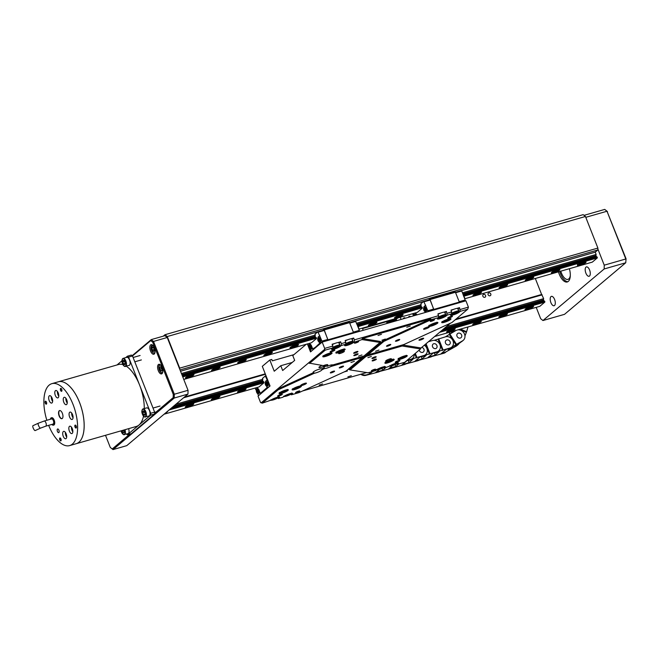 <?xml version="1.0" encoding="UTF-8"?>
<svg xmlns="http://www.w3.org/2000/svg" width="659" height="659" viewBox="0 0 659 659"><rect width="100%" height="100%" fill="white"/><g stroke="black" fill="none" stroke-linecap="round" stroke-linejoin="round"><path stroke-width="0.99" d="M482.866 296.229A1.582 1.367 -130.1 0 1 485.559 295.454A1.582 1.367 -130.1 0 1 482.866 296.229M488.097 294.73A1.582 1.367 -130.1 0 1 490.782 293.955A1.582 1.367 -130.1 0 1 488.097 294.73M179.685 369.089L179.701 368.142L597.894 248.072L585.447 216.482L167.254 336.543L164.981 334.723L163.284 336.148M164.981 334.723L583.174 214.653L585.447 216.482M541.624 294.491L535.322 278.485M180.533 371.248L317.77 331.848M357.194 325.011L355.448 321.007L423.622 301.451M461.325 290.627L595.242 252.175L597.861 249.967L180.022 369.938M179.701 368.142L167.254 336.543M597.894 248.072L597.861 249.967M583.544 262.282L582.465 263.056L583.544 262.282M579.418 263.831L582.465 263.056L579.442 263.888M553.305 271.393L557.415 269.778M553.346 271.426L557.349 269.696M554.623 270.775L554.787 271.187M527.167 278.897L531.278 277.282M527.208 278.93L531.212 277.2M528.485 278.279L528.65 278.691M501.029 286.401L505.14 284.787M501.071 286.434L505.074 284.704M474.892 293.906L479.002 292.291M474.933 293.939L478.936 292.209M396.479 316.419L400.59 314.804M396.52 316.452L400.524 314.722M370.342 323.923L374.452 322.309M370.383 323.956L374.386 322.226M526.953 308.091L531.063 306.476M526.994 308.124L530.997 306.394M500.815 315.595L504.926 313.981M500.865 315.628L504.868 313.898M474.678 323.099L478.788 321.485M474.727 323.132L478.731 321.403M448.54 330.604L452.651 328.989M448.59 330.637L452.593 328.907M291.929 346.436L296.039 344.822M291.978 346.469L295.982 344.739M265.791 353.941L269.902 352.326M265.841 353.974L269.844 352.244M239.662 361.445L243.764 359.83M239.703 361.478L243.706 359.748M213.524 368.949L217.635 367.335M213.565 368.982L217.569 367.252M187.387 376.454L191.497 374.839M187.428 376.487L191.431 374.757M239.448 390.639L243.558 389.024M239.489 390.672L243.492 388.942M213.31 398.143L217.421 396.529M213.351 398.176L217.355 396.446M187.172 405.647L191.283 404.033M187.214 405.68L191.217 403.951M165.623 412.913A4.605 0.824 158.5 0 0 167.641 411.331A4.605 0.824 158.5 0 0 167.584 411.257M213.887 399.486A4.605 0.824 158.5 0 0 219.917 396.323A4.605 0.824 158.5 0 0 217.379 396.537A4.605 0.824 158.5 0 0 211.35 399.7A4.605 0.824 158.5 0 0 213.887 399.486M475.254 324.442A4.605 0.824 158.5 0 0 481.284 321.279A4.605 0.824 158.5 0 0 478.755 321.493A4.605 0.824 158.5 0 0 472.717 324.656A4.605 0.824 158.5 0 0 475.254 324.442M527.529 309.433A4.605 0.824 158.5 0 0 533.559 306.27A4.605 0.824 158.5 0 0 531.022 306.484A4.605 0.824 158.5 0 0 524.992 309.648A4.605 0.824 158.5 0 0 527.529 309.433M501.392 316.938A4.605 0.824 158.5 0 0 507.422 313.775A4.605 0.824 158.5 0 0 504.885 313.989A4.605 0.824 158.5 0 0 498.855 317.152A4.605 0.824 158.5 0 0 501.392 316.938M449.117 331.947A4.605 0.824 158.5 0 0 455.147 328.783A4.605 0.824 158.5 0 0 452.618 328.998A4.605 0.824 158.5 0 0 446.58 332.161A4.605 0.824 158.5 0 0 449.117 331.947M240.024 391.981A4.605 0.824 158.5 0 0 246.054 388.818A4.605 0.824 158.5 0 0 243.517 389.032A4.605 0.824 158.5 0 0 237.487 392.196A4.605 0.824 158.5 0 0 240.024 391.981M187.749 406.99A4.605 0.824 158.5 0 0 193.779 403.827A4.605 0.824 158.5 0 0 191.242 404.041A4.605 0.824 158.5 0 0 185.212 407.204A4.605 0.824 158.5 0 0 187.749 406.99M543.543 300.751L543.568 299.812A1.384 0.643 -106 0 1 543.65 298.642L541.69 294.466L456.044 319.063M265.256 373.842L184.479 397.031M442.733 329.698L543.897 300.652A1.384 0.643 -106 0 0 544.589 301.147M441.481 330.752L544.631 301.138L544.853 302.094L539.836 306.32L434.627 336.527M542.151 294.837L455.147 319.813M265.429 374.287L183.589 397.781M543.65 298.642L446.472 326.543M262.702 381.388L262.727 380.441A1.384 0.643 74 0 1 262.809 379.279L175.945 404.214M169.108 409.972L264.012 382.731L169.791 409.404M439.635 332.301L544.853 302.094M264.012 382.731L258.995 386.948L164.099 414.198M543.568 299.812L444.421 328.273M262.727 380.441L173.894 405.952M440.319 331.732L544.861 301.715M543.271 300.059L444.125 328.528M262.43 380.696L173.597 406.199M170.953 408.423L263.789 381.767L264.02 382.352M172.205 407.369L263.056 381.289A1.384 0.643 74 0 0 263.748 381.775M214.093 370.292A4.605 0.824 158.5 0 0 220.122 367.129A4.605 0.824 158.5 0 0 217.594 367.343A4.605 0.824 158.5 0 0 211.564 370.506A4.605 0.824 158.5 0 0 214.093 370.292M266.368 355.283A4.605 0.824 158.5 0 0 272.398 352.12A4.605 0.824 158.5 0 0 269.869 352.334A4.605 0.824 158.5 0 0 263.831 355.498A4.605 0.824 158.5 0 0 266.368 355.283M370.918 325.266A4.605 0.824 158.5 0 0 376.948 322.103A4.605 0.824 158.5 0 0 374.411 322.317A4.605 0.824 158.5 0 0 368.381 325.48A4.605 0.824 158.5 0 0 370.918 325.266M475.46 295.248A4.605 0.824 158.5 0 0 481.49 292.085A4.605 0.824 158.5 0 0 478.961 292.299A4.605 0.824 158.5 0 0 472.931 295.463A4.605 0.824 158.5 0 0 475.46 295.248M527.735 280.24A4.605 0.824 158.5 0 0 533.765 277.077A4.605 0.824 158.5 0 0 531.236 277.291A4.605 0.824 158.5 0 0 525.207 280.454A4.605 0.824 158.5 0 0 527.735 280.24M580.011 265.231A4.605 0.824 158.5 0 0 586.04 262.068A4.605 0.824 158.5 0 0 583.512 262.282A4.605 0.824 158.5 0 0 577.473 265.445A4.605 0.824 158.5 0 0 580.011 265.231M553.873 272.735A4.605 0.824 158.5 0 0 559.903 269.572A4.605 0.824 158.5 0 0 557.374 269.786A4.605 0.824 158.5 0 0 551.336 272.95A4.605 0.824 158.5 0 0 553.873 272.735M501.598 287.744A4.605 0.824 158.5 0 0 507.628 284.581A4.605 0.824 158.5 0 0 505.099 284.795A4.605 0.824 158.5 0 0 499.069 287.958A4.605 0.824 158.5 0 0 501.598 287.744M397.048 317.762A4.605 0.824 158.5 0 0 403.086 314.598A4.605 0.824 158.5 0 0 400.548 314.813A4.605 0.824 158.5 0 0 394.519 317.976A4.605 0.824 158.5 0 0 397.048 317.762M292.505 347.779A4.605 0.824 158.5 0 0 298.535 344.616A4.605 0.824 158.5 0 0 296.006 344.83A4.605 0.824 158.5 0 0 289.968 347.993A4.605 0.824 158.5 0 0 292.505 347.779M240.23 362.788A4.605 0.824 158.5 0 0 246.26 359.625A4.605 0.824 158.5 0 0 243.731 359.839A4.605 0.824 158.5 0 0 237.693 363.002A4.605 0.824 158.5 0 0 240.23 362.788M187.955 377.796A4.605 0.824 158.5 0 0 193.985 374.633A4.605 0.824 158.5 0 0 191.456 374.847A4.605 0.824 158.5 0 0 185.426 378.011A4.605 0.824 158.5 0 0 187.955 377.796M595.242 252.175L596.131 254.448A1.384 0.643 -106 0 0 596.049 255.61L596.033 256.549M463.088 294.721L596.387 256.45A1.384 0.643 -106 0 0 597.079 256.944L597.334 257.891L592.317 262.117L464.826 298.725M596.131 254.448L462.478 292.818M421.043 306.789L421.068 305.85A1.384 0.643 74 0 1 421.142 304.689L356.626 323.207M315.191 337.186L315.208 336.238A1.384 0.643 74 0 1 315.29 335.077L181.431 373.513M182.774 376.923L316.501 338.149L182.642 376.586M357.837 326.658L422.353 307.753L357.705 326.32M463.689 296.262L597.334 257.891M422.345 308.132L417.336 312.358L358.974 329.113M316.493 338.528L311.476 342.754L183.754 379.419M596.049 255.61L462.882 293.84M421.068 305.85L357.03 324.236M315.208 336.238L181.835 374.534M463.557 295.924L597.342 257.512M595.752 255.857L462.939 293.988M420.772 306.097L357.087 324.385M314.911 336.494L181.892 374.683M182.411 376.001L316.271 337.565L316.501 338.149M357.475 325.735L422.122 307.176L422.353 307.753M463.326 295.347L597.112 256.936M182.164 375.383L315.546 337.087A1.384 0.643 74 0 0 316.238 337.581M357.227 325.118L421.398 306.69A1.384 0.643 74 0 0 422.089 307.185M560.784 271.17A9.976 4.621 -106 0 0 561.402 272.991A9.976 4.621 -106 0 0 567.943 279.383A9.976 4.621 -106 0 0 570.307 275.446M558.445 271.846A12.274 5.684 -106 0 0 559.219 274.103A12.274 5.684 -106 0 0 567.275 281.97A12.274 5.684 -106 0 0 569.376 268.707M559.755 271.467A12.274 5.684 -106 0 0 560.529 273.724A12.274 5.684 -106 0 0 567.901 281.698M554.606 299.491A4.868 2.257 -106 0 0 551.41 296.369A4.868 2.257 -106 0 0 550.899 302.613A4.868 2.257 -106 0 0 554.095 305.735A4.868 2.257 -106 0 0 554.606 299.491M589.591 270.025A4.868 2.257 -106 0 0 586.395 266.903A4.868 2.257 -106 0 0 585.892 273.147A4.868 2.257 -106 0 0 589.088 276.269A4.868 2.257 -106 0 0 589.591 270.025M542.95 320.529L564.516 314.335L625.745 262.768L604.179 268.963L542.95 320.529L540.677 318.701L536.212 307.358M584.039 215.345L604.723 209.405L606.997 211.234L585.785 217.322M597.878 249.02L604.237 265.173L625.803 258.979L606.997 211.234L626.05 258.748L625.745 262.768L626.05 258.748M604.723 209.405L607.474 211.58M604.179 268.963L604.237 265.173M162.098 367.508A4.984 2.306 -106 0 0 158.819 364.312A4.984 2.306 -106 0 0 158.3 370.704A4.984 2.306 -106 0 0 161.579 373.9A4.984 2.306 -106 0 0 162.098 367.508M154.346 347.853A4.984 2.306 -106 0 0 151.076 344.657A4.984 2.306 -106 0 0 150.557 351.041A4.984 2.306 -106 0 0 153.827 354.237A4.984 2.306 -106 0 0 154.346 347.853M105.506 435.302L110.275 447.42L112.219 448.977L129.922 434.067M154.618 413.267L173.21 397.608L173.259 394.379L152.69 342.161L150.746 340.596L132.5 355.967L128.579 357.096L139.642 385.177A32.217 14.926 -106 0 0 126.306 366.231M167.238 337.49L153.522 341.436L174.322 394.23L188.037 390.293L167.238 337.49L164.972 335.67L151.249 339.607L153.522 341.436L152.69 342.161M132.162 355.687L151.249 339.607L150.746 340.596M187.98 394.082L174.256 398.028L113.027 449.595L126.75 445.649L187.98 394.082L188.037 390.293M173.259 394.379L174.322 394.23L174.256 398.028L173.21 397.608M112.219 448.977L113.027 449.595M161.867 370.646A2.216 1.03 -106 0 0 161.85 368.678A2.216 1.03 -106 0 0 160.837 366.956A2.216 1.03 -106 0 0 159.84 367.195A2.216 1.03 -106 0 0 159.857 369.164A2.216 1.03 -106 0 0 160.862 370.885A2.216 1.03 -106 0 0 161.867 370.646L161.85 368.678L160.837 366.956L159.84 367.195L159.857 369.164L160.862 370.885L161.867 370.646M161.817 368.595L159.857 369.164M161.867 370.597L160.862 370.885M152.311 350.086A2.216 1.03 -106 0 0 153.448 351.387A2.216 1.03 -106 0 0 154.239 350.563A2.216 1.03 -106 0 0 153.901 348.438A2.216 1.03 -106 0 0 152.773 347.128A2.216 1.03 -106 0 0 151.982 347.96A2.216 1.03 -106 0 0 152.311 350.086L153.448 351.387L154.239 350.563L153.901 348.438L152.773 347.128L151.982 347.96L152.311 350.086L154.157 349.558M153.259 347.59L151.982 347.96M46.855 420.277A32.217 14.926 74 0 1 49.128 385.136A32.217 14.926 74 0 1 51.855 383.662A32.217 14.926 74 0 1 74.113 407.377A32.217 14.926 74 0 1 72.366 444.117A32.217 14.926 74 0 1 69.64 445.599L76.172 443.721A32.217 14.926 -106 0 0 78.899 442.238A32.217 14.926 74 0 1 76.189 443.713A32.217 14.926 74 0 1 76.18 443.721L136.289 426.464A32.217 14.926 -106 0 0 139.016 424.981A32.217 14.926 -106 0 0 143.505 416.216M69.64 445.599A32.217 14.926 74 0 1 48.659 425.343M50.381 419.264A3.839 1.779 74 0 1 50.957 417.979A3.839 1.779 74 0 1 51.278 417.806A3.839 1.779 74 0 1 53.931 420.631A3.839 1.779 74 0 1 53.717 425.006A3.839 1.779 74 0 1 53.395 425.179A3.839 1.779 74 0 1 51.855 424.421M53.585 425.096A3.839 1.779 -106 0 0 53.791 425.071A3.839 1.779 -106 0 0 54.112 424.89A3.839 1.779 -106 0 0 54.318 420.516A3.839 1.779 -106 0 0 51.674 417.691A3.839 1.779 -106 0 0 51.484 417.773M62.267 418.49A4.218 1.952 -106 0 0 62.498 413.679A4.218 1.952 -106 0 0 59.582 410.573A4.218 1.952 -106 0 0 59.228 410.763A4.218 1.952 -106 0 0 58.997 415.582A4.218 1.952 -106 0 0 61.913 418.679A4.218 1.952 -106 0 0 62.267 418.49M59.714 410.549A4.218 1.952 -106 0 0 59.491 410.689A4.218 1.952 -106 0 0 59.211 415.368A4.218 1.952 -106 0 0 62.037 418.638M60.908 440.83A1.532 0.708 -106 0 0 60.99 439.075A1.532 0.708 -106 0 0 59.936 437.947A1.532 0.708 -106 0 0 59.804 438.021A1.532 0.708 -106 0 0 59.722 439.767A1.532 0.708 -106 0 0 60.776 440.896A1.532 0.708 -106 0 0 60.908 440.83A1.532 0.708 -106 0 1 59.936 439.553A1.532 0.708 -106 0 1 60.068 437.947A1.532 0.708 -106 0 0 60.068 437.947M76.164 427.979A1.532 0.708 -106 0 0 76.246 426.225A1.532 0.708 -106 0 0 75.192 425.096A1.532 0.708 -106 0 0 75.06 425.17A1.532 0.708 -106 0 0 74.978 426.917A1.532 0.708 -106 0 0 76.032 428.045A1.532 0.708 -106 0 0 76.164 427.979A1.532 0.708 -106 0 1 75.192 426.702A1.532 0.708 -106 0 1 75.324 425.096A1.532 0.708 -106 0 0 75.324 425.096M61.691 391.24A1.532 0.708 -106 0 0 61.781 389.485A1.532 0.708 -106 0 0 60.719 388.357A1.532 0.708 -106 0 0 60.587 388.431A1.532 0.708 -106 0 0 60.504 390.177A1.532 0.708 -106 0 0 61.567 391.306A1.532 0.708 -106 0 0 61.691 391.24A1.532 0.708 -106 0 1 60.719 389.963A1.532 0.708 -106 0 1 60.85 388.357A1.532 0.708 -106 0 1 60.859 388.349M46.435 404.091A1.532 0.708 -106 0 0 46.517 402.336A1.532 0.708 -106 0 0 45.463 401.207A1.532 0.708 -106 0 0 45.331 401.282A1.532 0.708 -106 0 0 45.249 403.028A1.532 0.708 -106 0 0 46.311 404.156A1.532 0.708 -106 0 0 46.435 404.091A1.532 0.708 -106 0 1 45.463 402.814A1.532 0.708 -106 0 1 45.595 401.207A1.532 0.708 -106 0 0 45.595 401.207M66.089 438.564A3.839 1.779 -106 0 0 66.295 434.19A3.839 1.779 -106 0 0 63.651 431.365A3.839 1.779 -106 0 0 63.322 431.538A3.839 1.779 -106 0 0 63.116 435.912A3.839 1.779 -106 0 0 65.768 438.737A3.839 1.779 -106 0 0 66.089 438.564M72.226 433.391A3.839 1.779 -106 0 0 72.432 429.017A3.839 1.779 -106 0 0 69.788 426.192A3.839 1.779 -106 0 0 69.459 426.373A3.839 1.779 -106 0 0 69.253 430.747A3.839 1.779 -106 0 0 71.905 433.573A3.839 1.779 -106 0 0 72.226 433.391M72.449 419.289A3.839 1.779 -106 0 0 72.655 414.915A3.839 1.779 -106 0 0 70.011 412.089A3.839 1.779 -106 0 0 69.681 412.27A3.839 1.779 -106 0 0 69.475 416.645A3.839 1.779 -106 0 0 72.128 419.462A3.839 1.779 -106 0 0 72.449 419.289M66.625 404.511A3.839 1.779 -106 0 0 66.839 400.137A3.839 1.779 -106 0 0 64.187 397.311A3.839 1.779 -106 0 0 63.865 397.492A3.839 1.779 -106 0 0 63.651 401.866A3.839 1.779 -106 0 0 66.304 404.684A3.839 1.779 -106 0 0 66.625 404.511M58.173 397.715A3.839 1.779 -106 0 0 58.379 393.341A3.839 1.779 -106 0 0 55.735 390.515A3.839 1.779 -106 0 0 55.405 390.696A3.839 1.779 -106 0 0 55.199 395.071A3.839 1.779 -106 0 0 57.852 397.888A3.839 1.779 -106 0 0 58.173 397.715M52.036 402.888A3.839 1.779 -106 0 0 52.242 398.514A3.839 1.779 -106 0 0 49.598 395.688A3.839 1.779 -106 0 0 49.268 395.861A3.839 1.779 -106 0 0 49.063 400.235A3.839 1.779 -106 0 0 51.715 403.061A3.839 1.779 -106 0 0 52.036 402.888M58.857 432.559A1.919 0.89 -106 0 0 58.964 430.376A1.919 0.89 -106 0 0 57.638 428.968A1.919 0.89 -106 0 0 57.473 429.05A1.919 0.89 -106 0 0 57.374 431.241A1.919 0.89 -106 0 0 58.692 432.65A1.919 0.89 -106 0 0 58.857 432.559M51.369 419.033A2.685 1.244 74 0 1 51.6 418.91A2.685 1.244 74 0 1 53.453 420.887A2.685 1.244 74 0 1 53.305 423.951A2.685 1.244 74 0 1 53.082 424.075A2.685 1.244 74 0 1 52.819 424.091M38.296 423.235L32.95 425.689A2.685 0.766 65.4 0 0 33.172 427.988A2.685 0.766 65.4 0 0 35.191 430.566L40.537 428.119A2.685 0.766 65.4 0 1 38.519 425.533A2.685 0.766 65.4 0 1 38.296 423.235L44.145 421.052A2.685 1.244 74 0 1 45.908 422.773A2.685 1.244 74 0 1 45.858 426.093A2.685 1.244 74 0 1 45.628 426.216L53.082 424.075M51.855 383.662L58.387 381.783A32.217 14.926 74 0 1 58.404 381.783A32.217 14.926 74 0 1 80.662 405.491A32.217 14.926 74 0 1 78.915 442.238A32.217 14.926 -106 0 0 80.645 405.499A32.217 14.926 -106 0 0 58.387 381.783L118.505 364.526A32.217 14.926 -106 0 1 122.887 364.608M144.28 408.564A32.217 14.926 -106 0 0 139.642 385.177L150.705 413.267A44.491 20.61 74 0 1 150.68 415.162L127.352 434.8A44.491 20.61 74 0 1 126.479 434.108M82.367 436.991A32.2 14.918 -106 0 0 67.21 384.205M125.737 357.615L127.442 356.181A44.491 20.61 74 0 1 128.579 357.096M117.038 364.946L121.923 360.827M127.352 434.8L131.273 433.68L154.593 414.033L150.68 415.162M127.442 356.181L131.363 355.053A44.491 20.61 -106 0 1 132.5 355.967L154.626 412.139L150.705 413.267M154.593 414.033A44.491 20.61 -106 0 0 154.626 412.139M65.332 432.304A3.839 1.779 -106 0 0 66.699 437.049M71.469 427.131A3.839 1.779 -106 0 0 72.836 431.884M71.691 413.028A3.839 1.779 -106 0 0 73.058 417.773M65.867 398.25A3.839 1.779 -106 0 0 67.234 402.995M57.415 391.454A3.839 1.779 -106 0 0 58.775 396.207M51.278 396.627A3.839 1.779 -106 0 0 52.638 401.372M127.862 433.696A4.218 1.952 -106 0 0 128.019 433.663A4.218 1.952 -106 0 0 128.175 433.606A4.218 1.952 -106 0 0 128.612 428.663M123.999 432.32A2.216 1.03 -106 0 0 123.867 430.278A2.216 1.03 -106 0 0 123.785 430.047L123.999 432.32A2.216 1.03 -106 0 1 123.068 432.782L123.999 432.32M122.03 430.558L122.006 431.192A2.216 1.03 -106 0 0 123.068 432.782L122.006 431.192A2.216 1.03 -106 0 1 121.849 430.607M123.941 430.64L122.006 431.192M142.163 409.964A4.218 1.952 74 0 1 143.028 408.926C141.042 410.895 141.528 413.572 144.478 416.966L149.016 415.986A4.218 1.952 -106 0 0 149.906 412.114A4.218 1.952 -106 0 0 147.41 407.937A4.218 1.952 -106 0 0 146.685 407.872L143.028 408.926A4.218 1.952 74 0 1 143.753 408.992A4.218 1.952 74 0 1 146.249 413.16A4.218 1.952 74 0 1 145.359 417.032A4.218 1.952 74 0 1 144.634 416.966M144.7 415.104A2.216 1.03 -106 0 0 145.071 413.531A2.216 1.03 -106 0 0 144.296 411.48A2.216 1.03 -106 0 0 143.16 411.002A2.216 1.03 -106 0 0 142.797 412.583A2.216 1.03 -106 0 0 143.563 414.635A2.216 1.03 -106 0 0 144.7 415.104L145.071 413.531L144.296 411.48L143.16 411.002L142.797 412.583L143.563 414.635L144.7 415.104M144.585 412.064L142.797 412.583M144.972 414.223L143.563 414.635M122.245 359.41A4.218 1.952 74 0 1 123.118 358.372C121.297 360.531 121.693 363.167 124.312 366.28L129.098 365.432A4.218 1.952 -106 0 0 130.029 361.775A4.218 1.952 -106 0 0 127.731 357.507A4.218 1.952 -106 0 0 126.775 357.318L123.118 358.372A4.218 1.952 74 0 1 124.073 358.554A4.218 1.952 74 0 1 126.371 362.829A4.218 1.952 74 0 1 125.441 366.478A4.218 1.952 74 0 1 124.485 366.297M123.348 360.391A2.216 1.03 -106 0 0 122.862 361.807A2.216 1.03 -106 0 0 123.53 363.916A2.216 1.03 -106 0 0 124.691 364.608A2.216 1.03 -106 0 0 125.169 363.191A2.216 1.03 -106 0 0 124.502 361.091A2.216 1.03 -106 0 0 123.348 360.391L122.862 361.807L123.53 363.916L124.691 364.608L125.169 363.191L124.502 361.091L123.348 360.391M124.6 361.305L122.862 361.807M125.128 363.455L123.53 363.916M440.723 313.05L437.971 313.841L438.655 317.564L431.044 319.747L383.942 341.337L367.854 354.88L390.482 348.389A2.529 0.453 -21.5 0 1 392.278 347.87L403.893 344.533L451.942 322.515L467.733 309.211L460.221 311.369L459.529 307.646L456.778 308.437M423.49 338.611A2.529 0.453 158.5 0 0 423.688 338.306A2.529 0.453 158.5 0 0 421.744 338.594A2.529 0.453 158.5 0 0 419.173 339.855A2.529 0.453 158.5 0 0 418.976 340.159A2.529 0.453 158.5 0 0 420.92 339.871A2.529 0.453 158.5 0 0 423.49 338.611M334.615 350.349A2.529 0.453 158.5 0 0 334.813 350.036A2.529 0.453 158.5 0 0 332.869 350.333A2.529 0.453 158.5 0 0 330.299 351.585A2.529 0.453 158.5 0 0 330.101 351.898A2.529 0.453 158.5 0 0 332.045 351.601A2.529 0.453 158.5 0 0 334.615 350.349M282.126 394.552A2.529 0.453 158.5 0 0 282.324 394.239A2.529 0.453 158.5 0 0 280.38 394.535A2.529 0.453 158.5 0 0 277.818 395.787A2.529 0.453 158.5 0 0 277.62 396.092A2.529 0.453 158.5 0 0 279.564 395.804A2.529 0.453 158.5 0 0 282.126 394.552M399.741 360.778A2.529 0.453 158.5 0 0 399.947 360.473A2.529 0.453 158.5 0 0 397.995 360.761A2.529 0.453 158.5 0 0 395.433 362.022A2.529 0.453 158.5 0 0 395.235 362.326A2.529 0.453 158.5 0 0 397.179 362.038A2.529 0.453 158.5 0 0 399.741 360.778M452.231 316.575A2.529 0.453 158.5 0 0 452.428 316.271A2.529 0.453 158.5 0 0 450.484 316.559A2.529 0.453 158.5 0 0 447.914 317.819A2.529 0.453 158.5 0 0 447.716 318.124A2.529 0.453 158.5 0 0 449.66 317.836A2.529 0.453 158.5 0 0 452.231 316.575M351.305 375.688L347.886 376.857L351.305 375.688M322.556 383.942L319.137 385.111L322.556 383.942M410.203 326.081L406.784 327.251L410.203 326.081M381.454 334.335L378.035 335.505L381.454 334.335M434.33 319.936A2.298 0.412 158.5 0 0 434.512 319.656A2.298 0.412 158.5 0 0 432.741 319.92A2.298 0.412 158.5 0 0 430.409 321.065A2.298 0.412 158.5 0 0 430.228 321.345A2.298 0.412 158.5 0 0 431.999 321.081A2.298 0.412 158.5 0 0 434.33 319.936M375.432 369.542A2.298 0.412 158.5 0 0 375.614 369.262A2.298 0.412 158.5 0 0 373.842 369.526A2.298 0.412 158.5 0 0 371.511 370.663A2.298 0.412 158.5 0 0 371.33 370.943A2.298 0.412 158.5 0 0 373.101 370.679A2.298 0.412 158.5 0 0 375.432 369.542M299.631 391.306A2.298 0.412 158.5 0 0 299.812 391.026A2.298 0.412 158.5 0 0 298.049 391.289A2.298 0.412 158.5 0 0 295.718 392.426A2.298 0.412 158.5 0 0 295.537 392.706A2.298 0.412 158.5 0 0 297.3 392.443A2.298 0.412 158.5 0 0 299.631 391.306M358.529 341.7A2.298 0.412 158.5 0 0 358.71 341.42A2.298 0.412 158.5 0 0 356.947 341.683A2.298 0.412 158.5 0 0 354.616 342.828A2.298 0.412 158.5 0 0 354.435 343.108A2.298 0.412 158.5 0 0 356.198 342.837A2.298 0.412 158.5 0 0 358.529 341.7M326.073 366A4.605 0.824 158.5 0 0 324.236 367.112A4.605 0.824 158.5 0 0 323.874 367.673A4.605 0.824 158.5 0 0 324.047 367.804L324.59 368.546L321.963 369.748L321.608 368.925A4.605 0.824 158.5 0 0 317.877 369.633A4.605 0.824 158.5 0 0 313.478 371.816A4.605 0.824 158.5 0 0 313.116 372.384A4.605 0.824 158.5 0 0 313.7 372.549L314.409 373.208A4.605 0.824 158.5 0 0 321.592 370.267A4.605 0.824 158.5 0 0 321.963 369.748L321.608 368.925L324.047 367.804M347.936 339.69L345.184 340.481L345.868 344.204L344.995 344.937A4.984 0.898 158.5 0 0 344.608 345.547A4.984 0.898 158.5 0 0 348.438 344.97A4.984 0.898 158.5 0 0 353.488 342.499L361.98 339.574L380.021 342.466L363.933 356.008L332.704 364.979A4.605 0.824 158.5 0 0 327.301 366.264L326.296 366.099A4.605 0.824 158.5 0 0 327.424 365.358A4.605 0.824 158.5 0 0 327.787 364.798A4.605 0.824 158.5 0 0 323.404 365.638L308.445 362.994L277.291 389.238L313.7 372.549M334.27 364.526L331.263 365.416A4.605 0.824 158.5 0 0 332.078 364.864A4.605 0.824 158.5 0 0 332.103 364.839M321.979 365.407A4.605 0.824 158.5 0 0 319.31 366.906A4.605 0.824 158.5 0 0 318.948 367.467A4.605 0.824 158.5 0 0 325.414 365.712L326.296 366.099M385.334 339.047L381.915 340.225L385.334 339.047M344.146 371.923L347.425 370.976L346.239 370.918M410.549 316.715A1.227 1.063 49.9 0 0 408.638 317.259M405.318 318.215A1.227 1.063 49.9 0 0 403.407 318.758M306.213 383.587A3.073 0.552 158.5 0 0 306.451 383.217A3.073 0.552 158.5 0 0 304.096 383.571A3.073 0.552 158.5 0 0 300.982 385.087A3.073 0.552 158.5 0 0 300.743 385.466A3.073 0.552 158.5 0 0 303.099 385.111A3.073 0.552 158.5 0 0 306.213 383.587M344.113 351.667A3.073 0.552 158.5 0 0 344.36 351.288A3.073 0.552 158.5 0 0 341.996 351.642A3.073 0.552 158.5 0 0 338.891 353.166A3.073 0.552 158.5 0 0 338.644 353.537A3.073 0.552 158.5 0 0 341.008 353.183A3.073 0.552 158.5 0 0 344.113 351.667M429.058 327.276A3.073 0.552 158.5 0 0 429.306 326.905A3.073 0.552 158.5 0 0 426.941 327.259A3.073 0.552 158.5 0 0 423.836 328.775A3.073 0.552 158.5 0 0 423.589 329.154A3.073 0.552 158.5 0 0 425.953 328.8A3.073 0.552 158.5 0 0 429.058 327.276M391.158 359.196A3.073 0.552 158.5 0 0 391.397 358.826A3.073 0.552 158.5 0 0 389.041 359.18A3.073 0.552 158.5 0 0 385.927 360.704A3.073 0.552 158.5 0 0 385.688 361.074A3.073 0.552 158.5 0 0 388.044 360.72A3.073 0.552 158.5 0 0 391.158 359.196M371.363 356.47L367.944 357.639L371.363 356.47M378.941 350.086L375.523 351.255L378.941 350.086M361.948 354.962L358.537 356.132L361.948 354.962M354.369 361.346L350.95 362.516L354.369 361.346M357.936 354.171A2.298 0.412 158.5 0 0 358.117 353.891A2.298 0.412 158.5 0 0 356.346 354.155A2.298 0.412 158.5 0 0 354.015 355.3A2.298 0.412 158.5 0 0 353.834 355.58A2.298 0.412 158.5 0 0 355.605 355.308A2.298 0.412 158.5 0 0 357.936 354.171M343.355 366.445A2.298 0.412 158.5 0 0 343.537 366.165A2.298 0.412 158.5 0 0 341.774 366.437A2.298 0.412 158.5 0 0 339.434 367.574A2.298 0.412 158.5 0 0 339.253 367.854A2.298 0.412 158.5 0 0 341.024 367.59A2.298 0.412 158.5 0 0 343.355 366.445M376.025 357.071A2.298 0.412 158.5 0 0 376.207 356.791A2.298 0.412 158.5 0 0 374.444 357.054A2.298 0.412 158.5 0 0 372.104 358.191A2.298 0.412 158.5 0 0 371.923 358.471A2.298 0.412 158.5 0 0 373.694 358.208A2.298 0.412 158.5 0 0 376.025 357.071M390.606 344.789A2.298 0.412 158.5 0 0 390.787 344.509A2.298 0.412 158.5 0 0 389.016 344.772A2.298 0.412 158.5 0 0 386.685 345.917A2.298 0.412 158.5 0 0 386.503 346.197A2.298 0.412 158.5 0 0 388.275 345.934A2.298 0.412 158.5 0 0 390.606 344.789M357.738 351.799A2.298 0.412 158.5 0 0 357.919 351.519A2.298 0.412 158.5 0 0 356.148 351.782A2.298 0.412 158.5 0 0 353.817 352.927A2.298 0.412 158.5 0 0 353.636 353.208A2.298 0.412 158.5 0 0 355.399 352.944A2.298 0.412 158.5 0 0 357.738 351.799M399.552 339.797A2.298 0.412 158.5 0 0 399.733 339.517A2.298 0.412 158.5 0 0 397.97 339.78A2.298 0.412 158.5 0 0 395.631 340.917A2.298 0.412 158.5 0 0 395.449 341.197A2.298 0.412 158.5 0 0 397.22 340.934A2.298 0.412 158.5 0 0 399.552 339.797M376.231 359.435A2.298 0.412 158.5 0 0 376.413 359.155A2.298 0.412 158.5 0 0 374.642 359.427A2.298 0.412 158.5 0 0 372.31 360.564A2.298 0.412 158.5 0 0 372.129 360.844A2.298 0.412 158.5 0 0 373.892 360.58A2.298 0.412 158.5 0 0 376.231 359.435M334.41 371.445A2.298 0.412 158.5 0 0 334.591 371.165A2.298 0.412 158.5 0 0 332.82 371.429A2.298 0.412 158.5 0 0 330.488 372.574A2.298 0.412 158.5 0 0 330.307 372.854A2.298 0.412 158.5 0 0 332.078 372.59A2.298 0.412 158.5 0 0 334.41 371.445M331.675 353.619A4.984 0.898 158.5 0 0 332.07 353.01A4.984 0.898 158.5 0 0 328.24 353.586A4.984 0.898 158.5 0 0 323.182 356.058A4.984 0.898 158.5 0 0 322.786 356.667A4.984 0.898 158.5 0 0 326.625 356.091A4.984 0.898 158.5 0 0 331.675 353.619M450.599 319.475A4.984 0.898 158.5 0 0 450.995 318.865A4.984 0.898 158.5 0 0 447.156 319.442A4.984 0.898 158.5 0 0 442.107 321.913A4.984 0.898 158.5 0 0 441.711 322.523A4.984 0.898 158.5 0 0 445.542 321.946A4.984 0.898 158.5 0 0 450.599 319.475M287.942 390.449A4.984 0.898 158.5 0 0 288.329 389.848A4.984 0.898 158.5 0 0 284.499 390.416A4.984 0.898 158.5 0 0 279.449 392.896A4.984 0.898 158.5 0 0 279.054 393.497A4.984 0.898 158.5 0 0 282.884 392.929A4.984 0.898 158.5 0 0 287.942 390.449M406.867 356.305A4.984 0.898 158.5 0 0 407.254 355.703A4.984 0.898 158.5 0 0 403.423 356.272A4.984 0.898 158.5 0 0 398.365 358.743A4.984 0.898 158.5 0 0 397.978 359.353A4.984 0.898 158.5 0 0 401.809 358.776A4.984 0.898 158.5 0 0 406.867 356.305M301.006 386.701A4.984 0.898 158.5 0 0 301.402 386.092A4.984 0.898 158.5 0 0 297.571 386.668A4.984 0.898 158.5 0 0 292.514 389.139A4.984 0.898 158.5 0 0 292.118 389.749A4.984 0.898 158.5 0 0 295.957 389.172A4.984 0.898 158.5 0 0 301.006 386.701M393.794 360.061A4.984 0.898 158.5 0 0 394.189 359.452A4.984 0.898 158.5 0 0 390.359 360.028A4.984 0.898 158.5 0 0 385.301 362.499A4.984 0.898 158.5 0 0 384.905 363.109A4.984 0.898 158.5 0 0 388.736 362.532A4.984 0.898 158.5 0 0 393.794 360.061M344.748 349.863A4.984 0.898 158.5 0 0 345.135 349.262A4.984 0.898 158.5 0 0 341.304 349.83A4.984 0.898 158.5 0 0 336.247 352.301A4.984 0.898 158.5 0 0 335.859 352.911A4.984 0.898 158.5 0 0 339.69 352.334A4.984 0.898 158.5 0 0 344.748 349.863M437.527 323.223A4.984 0.898 158.5 0 0 437.922 322.622A4.984 0.898 158.5 0 0 434.092 323.19A4.984 0.898 158.5 0 0 429.034 325.661A4.984 0.898 158.5 0 0 428.647 326.271A4.984 0.898 158.5 0 0 432.477 325.694A4.984 0.898 158.5 0 0 437.527 323.223M393.077 347.639L391.364 348.166A2.529 0.453 158.5 0 0 391.685 347.993M387.904 349.13A2.529 0.453 158.5 0 0 387.929 349.146L388.736 349.863L383.752 351.288L385.227 349.921A2.298 0.412 158.5 0 0 385.367 349.855M387.929 349.146L385.227 349.921M396.561 363.867L397.237 364.411L404.758 362.252L420.549 348.957L402.147 346.008L390.532 349.344A2.529 0.453 -21.5 0 1 388.736 349.863M382.261 350.745A2.298 0.412 158.5 0 0 382.302 350.761L383.752 351.288L366.107 356.354L350.028 369.897L368.06 372.788L375.679 370.605L376.553 369.864A4.984 0.898 158.5 0 1 381.61 367.392A4.984 0.898 158.5 0 1 385.441 366.816A4.984 0.898 158.5 0 1 385.045 367.425L384.172 368.167L389.617 366.116A4.984 0.898 158.5 0 1 394.675 363.644A4.984 0.898 158.5 0 1 398.506 363.068A4.984 0.898 158.5 0 1 398.118 363.677L397.237 364.411M453.787 309.302L451.036 310.092L451.728 313.808L450.855 314.549A4.984 0.898 158.5 0 0 450.459 315.15A4.984 0.898 158.5 0 0 454.29 314.582A4.984 0.898 158.5 0 0 459.348 312.111L460.221 311.369M451.728 313.808L447.156 315.126L446.464 311.402L443.713 312.193M438.655 317.564L437.782 318.297A4.984 0.898 158.5 0 0 437.395 318.907A4.984 0.898 158.5 0 0 441.225 318.33A4.984 0.898 158.5 0 0 446.275 315.859L447.156 315.126M314.409 373.208L278.098 389.856L262.307 403.151L260.519 402.427L258.031 396.108L270.042 385.993L262.298 366.33L269.819 359.995L271.78 359.435L272.332 360.835L293.955 354.633M412.847 314.17A4.868 0.873 158.5 0 0 413.679 313.931M397.772 317.976L395.507 319.887M387.154 323.429L386.471 321.691L362.516 328.569M306.295 344.237L292.794 355.613L294.672 360.391L282.662 370.506L280.775 365.729L274.243 371.231L269.819 359.995M292.234 362.442L280.775 365.729M362.351 328.149L363.2 330.307M413.514 315.859L412.658 313.7M401.1 319.426L400.244 317.267M343.059 362.005A2.298 0.412 158.5 0 0 343.1 362.022L335.349 364.221M420.549 348.957L421.043 347.968L402.435 344.986L394.156 347.334M421.043 347.968L450.451 323.198M307.374 343.932L310.513 351.906L322.177 342.087L465.929 300.809L468.417 307.127L460.254 309.475M383.942 341.337L383.126 340.719L366.635 354.616L367.854 354.88M390.532 349.344L391.364 348.166M402.435 344.986L402.147 346.008M366.676 372.566L302.621 390.96M350.028 369.897L348.973 369.485L365.473 355.596L366.107 356.354M382.302 350.761L365.473 355.596M383.126 340.719L430.788 318.882L431.044 319.747M361.98 339.574L362.269 338.553L430.788 318.882M362.269 338.553L380.515 341.477L380.021 342.466M290.71 394.263L291.385 394.807L299.005 392.616L346.107 371.025L362.186 357.483L362.854 356.346L346.024 361.181A2.298 0.412 158.5 0 0 346.164 361.116M362.186 357.483L344.542 362.549L346.024 361.181M334.863 343.446L332.111 344.237L332.836 346.057L324.665 348.405L322.177 342.087M337.861 342.581L340.612 341.79L341.329 343.619L345.901 342.309M350.926 338.833L353.677 338.042L354.394 339.871L438.688 315.669M451.753 311.913L447.181 313.231M261.088 402.888L277.291 389.238L278.098 389.856M308.445 362.994L324.648 349.352L325.291 350.11L309.499 363.406M324.665 348.405L324.648 349.352M468.417 307.127L467.733 309.211M345.868 344.204L341.296 345.514L341.329 343.619M332.836 346.057L332.803 347.952L331.93 348.693A4.984 0.898 158.5 0 0 331.535 349.295A4.984 0.898 158.5 0 0 335.365 348.726A4.984 0.898 158.5 0 0 340.423 346.255L341.296 345.514M332.803 347.952L325.291 350.11M324.59 368.546A4.605 0.824 158.5 0 0 330.95 366.453L331.263 365.416M291.385 394.807L292.258 394.066A4.984 0.898 158.5 0 0 292.654 393.456A4.984 0.898 158.5 0 0 288.823 394.033A4.984 0.898 158.5 0 0 283.765 396.504L282.892 397.245L278.32 398.555L279.194 397.822A4.984 0.898 158.5 0 0 279.581 397.212A4.984 0.898 158.5 0 0 275.75 397.789A4.984 0.898 158.5 0 0 270.701 400.26L262.307 403.151M343.1 362.022L344.542 362.549L330.95 366.453M444.858 312.745A4.984 0.898 158.5 0 0 445.006 312.63L446.464 311.402M352.071 339.385A4.984 0.898 158.5 0 0 352.219 339.27L353.677 338.042M457.931 308.997A4.984 0.898 158.5 0 0 458.071 308.873L459.529 307.646M339.006 343.141A4.984 0.898 158.5 0 0 339.154 343.026L340.612 341.79M354.369 341.766L354.394 339.871M277.645 398.011L278.32 398.555M383.497 367.623L384.172 368.167M396.792 320.661L396.52 319.969A3.073 0.552 -21.5 0 1 394.93 320.884L393.085 321.724M395.705 320.496L394.873 320.496L394.593 319.788L395.441 319.722L395.713 320.422M386.899 322.786L394.873 320.496M386.619 322.078L394.593 319.788M317.844 338.347A2.191 1.013 74 0 1 317.885 338.24A2.191 1.013 74 0 1 318.305 337.779A2.191 1.013 74 0 1 319.747 339.187A2.191 1.013 74 0 1 319.516 341.996A2.191 1.013 74 0 1 318.915 341.84A2.191 1.013 74 0 1 318.832 341.766M318.305 337.779L319.047 337.573A2.191 1.013 74 0 1 320.488 338.973A2.191 1.013 74 0 1 320.258 341.79L319.516 341.996M308.98 345.81A2.191 1.013 74 0 1 309.022 345.703A2.191 1.013 74 0 1 309.442 345.25A2.191 1.013 74 0 1 310.883 346.65A2.191 1.013 74 0 1 310.653 349.468A2.191 1.013 74 0 1 310.051 349.303A2.191 1.013 74 0 1 309.961 349.229M309.442 345.25L310.183 345.036A2.191 1.013 74 0 1 311.625 346.436A2.191 1.013 74 0 1 311.394 349.254L310.653 349.468M307.638 343.85L308.231 345.357L309.516 344.27A2.685 1.244 74 0 1 309.746 344.146A2.685 1.244 74 0 1 311.501 345.868L312.786 349.13L314.302 347.853L315.29 347.878A1.993 0.923 74 0 1 315.257 347.911M358.916 329.401A2.191 1.013 -106 0 0 358.611 328.034A2.191 1.013 -106 0 0 357.952 326.946M319.5 339.303A1.993 0.923 74 0 1 319.697 341.362A1.993 0.923 74 0 1 318.742 341.708A1.993 0.923 74 0 1 317.984 340.579A1.993 0.923 74 0 1 317.811 338.438A1.993 0.923 74 0 1 319.5 339.303M310.636 346.766A1.993 0.923 74 0 1 310.834 348.825A1.993 0.923 74 0 1 309.878 349.171A1.993 0.923 74 0 1 309.12 348.043A1.993 0.923 74 0 1 308.939 345.901A1.993 0.923 74 0 1 310.636 346.766M358.99 329.582A1.993 0.923 -106 0 0 358.702 328.042A1.993 0.923 -106 0 0 357.944 326.913A1.993 0.923 -106 0 0 357.936 326.913L357.944 326.913M317.943 338.108A2.685 1.244 74 0 1 318.379 336.807L319.664 335.728L317.811 331.807L314.953 334.22L315.29 335.077M314.417 348.133L319.607 343.38L319.03 341.914M319.664 335.728L321.938 341.123L327.811 339.434L324.277 330.447L318.264 332.177M319.796 335.686L318.511 336.774A2.685 1.244 -106 0 0 318.083 337.919M319.211 341.988L319.607 343.38M318.091 344.657L320.752 343.075M327.309 340.612L321.921 341.881L319.739 343.347M320.373 343.182L321.122 342.968M319.088 344.69L318.206 344.937M313.256 349.599L311.707 350.901M312.786 349.13L314.92 347.985M309.812 344.138A2.685 1.244 -106 0 0 309.648 344.237L308.231 345.357M310.957 351.115L310.051 349.303M308.832 346.51L308.363 345.316M317.811 331.807L323.816 330.085L324.277 330.447M355.448 321.007L349.855 322.613M350.028 323.058L355.901 321.37M357.302 324.92L359.312 330.39L353.57 332.045M353.702 332.754L358.801 331.568M328.091 340.39L324.228 329.928L323.767 329.566L322.811 330.373M327.811 339.434L327.803 340.192M321.938 341.123L321.921 341.881M323.767 329.566L349.385 322.21L353.702 333.034M359.312 330.39L359.295 331.156M353.71 332.408L328.1 339.756M324.228 329.928L349.838 322.572M318.742 339.657L319.261 339.78L319.071 341.065L318.734 340.225L318.388 340.522L318.239 338.957L319.162 339.533M309.549 346.28L310.397 347.244L310.208 348.529L309.359 347.565L309.549 346.28M319.195 339.624L318.569 339.805M319.22 339.69L318.223 340.102M310.298 347.005L309.878 347.12M310.331 347.087L309.705 347.268M310.356 347.153L309.359 347.565M423.704 307.951A2.191 1.013 74 0 1 423.737 307.852A2.191 1.013 74 0 1 424.157 307.391A2.191 1.013 74 0 1 425.599 308.799A2.191 1.013 74 0 1 425.368 311.608A2.191 1.013 74 0 1 424.767 311.443A2.191 1.013 74 0 1 424.684 311.369M424.157 307.391L424.907 307.176A2.191 1.013 74 0 1 426.34 308.585A2.191 1.013 74 0 1 426.118 311.394L425.368 311.608M464.776 299.013A2.191 1.013 -106 0 0 464.463 297.637A2.191 1.013 -106 0 0 463.804 296.558M425.352 308.906A1.993 0.923 74 0 1 425.557 310.974A1.993 0.923 74 0 1 424.602 311.312A1.993 0.923 74 0 1 423.836 310.183A1.993 0.923 74 0 1 423.663 308.05A1.993 0.923 74 0 1 425.352 308.906M464.842 299.186A1.993 0.923 -106 0 0 464.562 297.654A1.993 0.923 -106 0 0 463.796 296.525L463.796 296.525M423.795 307.72A2.685 1.244 74 0 1 424.231 306.419L425.516 305.339L423.663 301.418L420.804 303.824L421.142 304.689M413.498 313.462L414.091 314.961L415.368 313.882A2.685 1.244 74 0 1 415.598 313.758A2.685 1.244 74 0 1 417.056 314.845M425.269 312.49L424.882 311.518M455.707 292.217L461.3 290.611L461.753 290.973L465.163 300.002L459.422 301.649M425.516 305.339L427.79 310.735L433.671 309.046L430.129 300.059L424.116 301.781M425.648 305.298L424.363 306.377A2.685 1.244 -106 0 0 423.935 307.531M425.063 311.6L425.401 312.448M433.161 310.216L427.279 311.905M415.664 313.742A2.685 1.244 -106 0 0 415.499 313.841L414.091 314.961M414.478 315.587L414.214 314.928M423.663 301.418L429.676 299.688L430.129 300.059M455.88 292.662L461.753 290.973M459.562 302.366L464.661 301.179M433.943 309.994L430.08 299.54L429.627 299.17L428.663 299.985M433.671 309.046L433.655 309.804M427.79 310.735L427.773 311.493M414.841 315.422A2.191 1.013 74 0 1 414.873 315.315A2.191 1.013 74 0 1 415.294 314.854L416.043 314.64A2.191 1.013 74 0 1 416.776 314.92M429.627 299.17L455.237 291.822L459.554 302.638M465.163 300.002L465.155 300.759M459.57 302.011L433.951 309.368M430.08 299.54L455.69 292.184M415.294 314.854A2.191 1.013 74 0 1 416.035 315.134M414.873 315.315L414.808 315.488A1.993 0.923 74 0 1 415.705 315.233M424.602 309.26L425.113 309.392L424.923 310.677L424.594 309.829L424.239 310.125L424.091 308.569L425.022 309.145M425.055 309.228L424.421 309.409M425.08 309.293L424.075 309.705M265.363 382.549A2.191 1.013 74 0 1 265.404 382.442A2.191 1.013 74 0 1 265.824 381.981A2.191 1.013 74 0 1 267.257 383.39A2.191 1.013 74 0 1 267.035 386.199A2.191 1.013 74 0 1 266.434 386.034A2.191 1.013 74 0 1 266.343 385.968M265.824 381.981L266.565 381.767A2.191 1.013 74 0 1 268.007 383.176A2.191 1.013 74 0 1 267.776 385.985L267.035 386.199M256.499 390.013A2.191 1.013 74 0 1 256.532 389.906A2.191 1.013 74 0 1 256.961 389.453A2.191 1.013 74 0 1 258.394 390.853A2.191 1.013 74 0 1 258.171 393.67A2.191 1.013 74 0 1 257.57 393.505A2.191 1.013 74 0 1 257.48 393.431M256.961 389.453L257.702 389.238A2.191 1.013 74 0 1 259.144 390.639A2.191 1.013 74 0 1 258.913 393.456L258.171 393.67M270.017 385.919L268.641 387.171A1.993 0.923 74 0 1 268.608 387.204M267.019 383.505A1.993 0.923 74 0 1 267.216 385.564A1.993 0.923 74 0 1 266.261 385.91A1.993 0.923 74 0 1 265.503 384.782A1.993 0.923 74 0 1 265.322 382.64A1.993 0.923 74 0 1 267.019 383.505M258.155 390.968A1.993 0.923 74 0 1 258.353 393.028A1.993 0.923 74 0 1 257.397 393.374A1.993 0.923 74 0 1 256.631 392.245A1.993 0.923 74 0 1 256.458 390.103A1.993 0.923 74 0 1 258.155 390.968M265.462 382.311A2.685 1.244 74 0 1 265.898 381.009L267.175 379.93L265.322 376.009L262.471 378.414L262.809 379.279M255.157 388.052L255.75 389.551L257.035 388.472A2.685 1.244 74 0 1 257.257 388.349A2.685 1.244 74 0 1 259.02 390.07L260.305 393.332L267.126 387.583L266.549 386.116M266.203 376.256L265.783 376.38M267.175 379.93L269.745 385.243M267.307 379.889L266.03 380.968A2.685 1.244 -106 0 0 265.593 382.121M266.722 386.19L267.126 387.583M265.61 388.859L268.262 387.278M267.892 387.385L267.257 387.55M266.598 388.892L265.725 389.139M261.928 392.336L262.809 392.08M260.766 393.802L259.226 395.103M260.305 393.332L262.43 392.187M257.323 388.34A2.685 1.244 -106 0 0 257.167 388.439L255.75 389.551M258.476 395.318L257.57 393.505M256.351 390.713L255.881 389.518M265.322 376.009L266.03 375.811M269.449 385.326L269.44 386.083M266.261 383.859L266.78 383.983L266.582 385.268L265.734 384.296L265.758 383.159L266.681 383.736M257.068 390.482L257.916 391.446L257.718 392.731L256.87 391.767L257.068 390.482M266.714 383.826L266.088 384.008M266.738 383.892L265.734 384.296M257.817 391.199L257.397 391.322M257.85 391.289L257.224 391.471M257.875 391.355L256.87 391.767M379.666 368.315L378.991 368.883L379.963 368.793L382.278 367.565L379.287 368.538L381.602 368.134L382.278 367.565L381.306 367.656M379.757 368.274L379.963 368.793M381.404 367.631L381.602 368.134M392.731 364.567L392.056 365.135L393.028 365.037L395.342 363.817L392.352 364.789L394.675 364.378L395.342 363.817L394.379 363.908M392.822 364.518L393.028 365.037M394.477 363.875L394.675 364.378M401.479 357.194L400.804 357.763L401.776 357.672L404.091 356.445L401.1 357.425L403.423 357.013L404.091 356.445L403.127 356.535M401.57 357.153L401.776 357.672M403.226 356.511L403.423 357.013M388.415 360.951L387.739 361.519L388.711 361.429L391.026 360.201L388.036 361.173L390.35 360.77L391.026 360.201L390.054 360.292M388.505 360.901L388.711 361.429M390.153 360.267L390.35 360.77M286.879 394.955L286.204 395.524L287.176 395.433L289.49 394.206L286.5 395.178L288.815 394.774L289.49 394.206L288.518 394.296M286.97 394.914L287.176 395.433M288.617 394.271L288.815 394.774M273.806 398.711L273.139 399.28L275.75 398.53L276.426 397.962L275.454 398.052L273.139 399.28L275.75 398.53L276.426 397.962L275.454 398.052M273.897 398.662L274.103 399.181M275.553 398.02L275.75 398.53M295.627 387.591L294.952 388.159L295.924 388.069L298.239 386.841L295.248 387.813L297.563 387.41L298.239 386.841L297.267 386.932M295.718 387.541L295.924 388.069M297.366 386.907L297.563 387.41M282.554 391.339L281.879 391.907L284.499 391.158L285.174 390.589L284.202 390.68L281.879 391.907L284.499 391.158L285.174 390.589L284.202 390.68M282.645 391.298L282.851 391.817M284.301 390.655L284.499 391.158M326.296 354.509L325.62 355.077L326.592 354.987L328.907 353.759L325.917 354.731L328.231 354.328L328.907 353.759L327.935 353.85M326.386 354.46L326.592 354.987M328.034 353.825L328.231 354.328M332.811 347.433A4.218 0.758 -21.5 0 1 337.062 345.555A4.218 0.758 -21.5 0 1 339.822 345.225L338.833 342.696A4.218 0.758 158.5 0 0 336.378 342.927A4.218 0.758 158.5 0 0 332.276 344.632M335.036 347.145L334.368 347.705L335.34 347.614L337.655 346.395L334.657 347.367L336.98 346.955L337.655 346.395L336.683 346.486M335.134 347.095L335.34 347.614M336.782 346.453L336.98 346.955M339.36 350.753L338.685 351.321L339.657 351.231L341.972 350.003L338.981 350.983L341.304 350.572L341.972 350.003L341.008 350.094M339.451 350.712L339.657 351.231M341.107 350.069L341.304 350.572M345.876 343.685A4.218 0.758 -21.5 0 1 350.127 341.799A4.218 0.758 -21.5 0 1 352.894 341.469L351.898 338.94A4.218 0.758 158.5 0 0 349.443 339.179A4.218 0.758 158.5 0 0 345.341 340.884M348.109 343.388L347.433 343.957L350.053 343.207L350.72 342.639L349.748 342.729L347.433 343.957L350.053 343.207L350.72 342.639L349.748 342.729M348.199 343.339L348.405 343.866M349.847 342.705L350.053 343.207M432.147 324.113L431.472 324.681L432.444 324.59L434.759 323.363L431.769 324.335L434.083 323.931L434.759 323.363L433.787 323.454M432.238 324.071L432.444 324.59M433.886 323.429L434.083 323.931M438.663 317.045A4.218 0.758 -21.5 0 1 442.914 315.159A4.218 0.758 -21.5 0 1 445.682 314.829L444.685 312.3A4.218 0.758 158.5 0 0 442.23 312.539A4.218 0.758 158.5 0 0 438.128 314.244M440.896 316.748L440.22 317.317L441.192 317.226L443.507 315.999L440.517 316.971L442.832 316.567L443.507 315.999L442.535 316.089M440.986 316.699L441.192 317.226M442.634 316.065L442.832 316.567M445.212 320.365L444.545 320.933L445.509 320.842L447.832 319.615L444.833 320.587L447.156 320.183L447.832 319.615L446.86 319.706M445.303 320.315L445.509 320.842M446.959 319.681L447.156 320.183M451.736 313.289A4.218 0.758 -21.5 0 1 455.979 311.41A4.218 0.758 -21.5 0 1 458.746 311.081L457.75 308.552A4.218 0.758 158.5 0 0 455.303 308.783A4.218 0.758 158.5 0 0 451.193 310.488M453.96 313L453.293 313.56L454.257 313.47L456.58 312.242L453.581 313.223L455.904 312.811L456.58 312.242L455.608 312.341M454.051 312.951L454.257 313.47M455.707 312.308L455.904 312.811M455.377 346.148A6.137 5.33 49.9 0 0 457.568 345.118L457.025 345.571A6.137 5.33 -130.1 0 1 456.39 346.024L445.954 351.89A6.137 5.33 -130.1 0 1 442.543 352.491M459.455 342.771A6.137 5.33 -130.1 0 1 458.104 344.665L457.568 345.118A6.137 5.33 -130.1 0 1 456.934 345.571L454.051 347.26L462.091 341.222A6.137 5.33 -130.1 0 0 462.725 340.777L463.269 340.316A6.137 5.33 -130.1 0 1 462.634 340.769L456.53 344.36L449.891 334.072L445.451 336.823M457.873 329.854A6.137 5.33 -130.1 0 1 464.257 333.503A6.137 5.33 -130.1 0 1 463.269 340.316M460.279 338.083A2.685 2.331 49.9 0 0 458.343 333.166A2.685 2.331 49.9 0 0 460.279 338.083A2.685 2.331 -130.1 0 1 458.343 333.166A2.685 2.331 -130.1 0 1 460.279 338.083M448.771 344.863A2.685 2.331 -130.1 0 1 446.835 339.945A2.685 2.331 -130.1 0 1 448.771 344.863A2.685 2.331 49.9 0 0 446.835 339.945A2.685 2.331 49.9 0 0 448.771 344.863M448.12 349.089L448.837 350.201L445.954 351.89M449.891 334.072L455.995 330.48A6.137 5.33 -130.1 0 1 456.366 330.283M442.008 352.952A6.137 5.33 49.9 0 0 445.418 352.351M448.837 350.201L452.914 346.758L450.575 348.001L456.53 344.36M450.039 348.454A6.137 5.33 -130.1 0 1 447.23 349.122M455.987 344.814L449.356 334.533M458.104 344.665A6.137 5.33 -130.1 0 1 455.913 345.695M449.899 332.144L449.166 334.64M450.006 334.006L453.425 331.131M453.697 331.049L453.417 331.996M453.903 331.708L454.142 330.925M468.022 326.938L466.605 331.749L460.493 329.096M464.966 335.933L466.605 331.749M462.725 340.777L462.19 341.23A6.137 5.33 -130.1 0 1 460.592 342.103M466.07 332.202L459.537 329.376M372.632 371.478L369.707 373.941L366.437 374.88A6.137 5.33 -130.1 0 1 361.634 374.015M360.794 374.254A6.137 5.33 -130.1 0 0 365.902 375.333L378.431 372.038A6.137 5.33 -130.1 0 0 379.922 371.305M392.995 367.557A6.137 5.33 -130.1 0 1 391.495 368.282L375.704 372.524L379.395 369.411M369.131 372.483L369.707 373.941M385.704 367.722L382.772 370.193L379.51 371.132A6.137 5.33 -130.1 0 1 377.203 371.256M389.733 367.961A6.137 5.33 49.9 0 0 392.039 367.829L388.769 368.768L392.467 365.654M382.063 368.381L382.772 370.193M378.431 372.038L378.966 371.585A6.137 5.33 -130.1 0 1 376.668 371.709M395.136 364.633L395.845 366.437L392.575 367.376A6.137 5.33 -130.1 0 1 390.276 367.5M391.495 368.282L404.568 364.534A6.137 5.33 -130.1 0 0 406.059 363.801M419.124 360.053A6.137 5.33 -130.1 0 1 417.633 360.778L401.842 365.02L406.998 360.671L410.269 359.732A6.137 5.33 -130.1 0 0 412.007 358.809L412.55 358.356A6.137 5.33 -130.1 0 1 410.804 359.279L406.99 360.374M398.769 363.974L395.845 366.437M414.264 354.245A6.137 5.33 -130.1 0 1 412.55 358.356M422.633 352.367A2.685 2.331 49.9 0 0 421.719 347.4A2.685 2.331 -130.1 0 1 422.633 352.367A2.685 2.331 -130.1 0 1 419.231 350.061A2.685 2.331 49.9 0 0 422.633 352.367M408.316 360.382L408.909 362.689L412.995 359.246L409.725 360.185A6.137 5.33 -130.1 0 1 408.02 360.374M408.909 362.689L405.647 363.628A6.137 5.33 -130.1 0 1 403.341 363.752M432.197 356.297A6.137 5.33 -130.1 0 1 430.706 357.03L414.906 361.264L420.071 356.914L423.333 355.984A6.137 5.33 -130.1 0 0 425.08 355.053L425.615 354.6A6.137 5.33 -130.1 0 1 423.877 355.522L416.949 357.516L415.31 353.364M410.804 359.279L416.949 357.516M424.322 345.201A6.137 5.33 -130.1 0 1 425.615 354.6M416.406 357.969L414.775 353.817M404.568 364.534L405.104 364.081A6.137 5.33 -130.1 0 1 402.806 364.205M435.698 348.611A2.685 2.331 49.9 0 0 433.762 343.701A2.685 2.331 49.9 0 0 435.698 348.611A2.685 2.331 -130.1 0 1 433.762 343.701A2.685 2.331 -130.1 0 1 435.698 348.611M421.381 356.634L421.982 358.933L426.06 355.498L422.798 356.437A6.137 5.33 -130.1 0 1 421.093 356.626M428.482 341.7L432.518 340.538A6.137 5.33 -130.1 0 1 439.462 343.644A6.137 5.33 -130.1 0 1 438.688 350.852A6.137 5.33 -130.1 0 1 436.942 351.774L430.014 353.759L426.068 343.734M421.982 358.933L418.712 359.872A6.137 5.33 -130.1 0 1 416.414 359.995M445.756 352.153L445.517 352.351A6.137 5.33 -130.1 0 1 443.771 353.273L427.979 357.516L433.136 353.166L436.406 352.227A6.137 5.33 -130.1 0 0 438.144 351.305L438.688 350.852M423.877 355.522L430.014 353.759M429.479 354.212L425.525 344.187M417.633 360.778L418.177 360.325A6.137 5.33 -130.1 0 1 415.87 360.457M434.454 352.878L435.047 355.185L439.133 351.741L435.863 352.68A6.137 5.33 -130.1 0 1 434.157 352.87M434.223 340.349L445.583 336.79A6.137 5.33 -130.1 0 1 452.527 339.896A6.137 5.33 -130.1 0 1 451.753 347.095A6.137 5.33 -130.1 0 1 450.015 348.018L443.087 350.011L438.663 338.775M435.047 355.185L431.785 356.124A6.137 5.33 -130.1 0 1 429.479 356.247M446.052 351.898A6.137 5.33 -130.1 0 1 444.314 352.82L441.044 353.759L446.209 349.41L449.471 348.479A6.137 5.33 -130.1 0 0 451.217 347.548L451.753 347.095M436.942 351.774L443.087 350.011M442.543 350.464L438.12 339.228M430.706 357.03L431.241 356.577A6.137 5.33 -130.1 0 1 428.943 356.7M578.174 264.63A3.913 0.7 158.5 0 0 581.386 263.847A3.913 0.7 158.5 0 0 584.978 261.952M552.036 272.134A3.913 0.7 158.5 0 0 555.603 271.211A3.913 0.7 158.5 0 0 558.84 269.457M525.898 279.638A3.913 0.7 158.5 0 0 529.465 278.716A3.913 0.7 158.5 0 0 532.703 276.961M499.761 287.143A3.913 0.7 158.5 0 0 503.328 286.22A3.913 0.7 158.5 0 0 506.565 284.466M473.632 294.647A3.913 0.7 158.5 0 0 477.19 293.725A3.913 0.7 158.5 0 0 480.427 291.97M395.219 317.16A3.913 0.7 158.5 0 0 398.786 316.238A3.913 0.7 158.5 0 0 402.015 314.483M369.081 324.665A3.913 0.7 158.5 0 0 372.648 323.742A3.913 0.7 158.5 0 0 375.877 321.987M525.693 308.832A3.913 0.7 158.5 0 0 529.259 307.91A3.913 0.7 158.5 0 0 532.488 306.155M499.555 316.336A3.913 0.7 158.5 0 0 503.122 315.414A3.913 0.7 158.5 0 0 506.351 313.659M473.417 323.841A3.913 0.7 158.5 0 0 476.984 322.918A3.913 0.7 158.5 0 0 480.213 321.164M447.28 331.345A3.913 0.7 158.5 0 0 450.847 330.423A3.913 0.7 158.5 0 0 454.084 328.668M290.668 347.178A3.913 0.7 158.5 0 0 294.235 346.255A3.913 0.7 158.5 0 0 297.464 344.5M264.531 354.682A3.913 0.7 158.5 0 0 268.098 353.759A3.913 0.7 158.5 0 0 271.327 352.005M238.393 362.186A3.913 0.7 158.5 0 0 241.96 361.264A3.913 0.7 158.5 0 0 245.197 359.509M212.256 369.691A3.913 0.7 158.5 0 0 215.822 368.768A3.913 0.7 158.5 0 0 219.06 367.014M186.118 377.195A3.913 0.7 158.5 0 0 189.685 376.273A3.913 0.7 158.5 0 0 192.922 374.518M238.187 391.38A3.913 0.7 158.5 0 0 241.754 390.457A3.913 0.7 158.5 0 0 244.983 388.703M212.05 398.884A3.913 0.7 158.5 0 0 215.617 397.962A3.913 0.7 158.5 0 0 218.846 396.207M185.912 406.389A3.913 0.7 158.5 0 0 189.479 405.466A3.913 0.7 158.5 0 0 192.708 403.712M159.083 365.836A4.218 1.952 74 0 1 159.948 364.789A4.218 1.952 74 0 1 159.989 364.781A4.218 1.952 74 0 1 160.277 364.757M161.15 365.72A3.913 1.812 -106 0 0 159.808 365.152A3.913 1.812 -106 0 0 159.091 369.345A3.913 1.812 -106 0 0 161.9 372.689A3.913 1.812 -106 0 0 162.798 371.47M162.213 372.92A4.218 1.952 74 0 1 160.994 372.475M154.824 353.1A4.218 1.952 74 0 1 154.535 353.24A4.218 1.952 74 0 1 153.25 352.82M153.407 346.066A3.913 1.812 -106 0 0 151.15 348.776A3.913 1.812 -106 0 0 153.086 352.705A3.913 1.812 -106 0 0 155.054 351.815M151.339 346.173A4.218 1.952 74 0 1 152.204 345.127A4.218 1.952 74 0 1 152.526 345.094M43.922 421.175A2.685 1.244 74 0 1 44.145 421.052L51.6 418.91M124.955 429.717A4.218 1.952 74 0 1 124.51 434.66A4.218 1.952 74 0 1 124.362 434.718A4.218 1.952 74 0 1 123.076 434.289M121.091 430.821A3.913 1.812 -106 0 0 124.156 434.438A3.913 1.812 -106 0 0 124.551 429.833M144.337 416.752A3.913 1.812 -106 0 0 145.936 413.893A3.913 1.812 -106 0 0 143.522 409.354A3.913 1.812 -106 0 0 141.924 412.221A3.913 1.812 -106 0 0 144.337 416.752M123.826 358.908A3.913 1.812 -106 0 0 121.973 361.272A3.913 1.812 -106 0 0 124.205 366.091A3.913 1.812 -106 0 0 126.058 363.727A3.913 1.812 -106 0 0 123.826 358.908M445.006 312.63L446.275 315.859M352.219 339.27L353.488 342.499M384.741 366.643L385.045 367.425M291.953 393.283L292.258 394.066M397.805 362.887L398.118 363.677M278.881 397.031L279.194 397.822M458.071 308.873L459.348 312.111M339.154 343.026L340.423 346.255M376.997 369.534A3.913 0.7 158.5 0 0 379.708 369.304A3.913 0.7 158.5 0 0 383.966 367.269A3.913 0.7 158.5 0 0 384.181 366.701M390.07 365.778A3.913 0.7 158.5 0 0 392.78 365.556A3.913 0.7 158.5 0 0 397.031 363.513A3.913 0.7 158.5 0 0 397.253 362.952M398.819 358.414A3.913 0.7 158.5 0 0 401.529 358.183A3.913 0.7 158.5 0 0 405.779 356.148A3.913 0.7 158.5 0 0 406.002 355.588M385.746 362.17A3.913 0.7 158.5 0 0 388.456 361.939A3.913 0.7 158.5 0 0 392.715 359.905A3.913 0.7 158.5 0 0 392.929 359.336M284.21 396.174A3.913 0.7 158.5 0 0 286.92 395.944A3.913 0.7 158.5 0 0 291.179 393.909A3.913 0.7 158.5 0 0 291.393 393.341M271.146 399.922A3.913 0.7 158.5 0 0 273.856 399.7A3.913 0.7 158.5 0 0 278.114 397.657A3.913 0.7 158.5 0 0 278.329 397.097M292.958 388.81A3.913 0.7 158.5 0 0 295.669 388.579A3.913 0.7 158.5 0 0 299.927 386.545A3.913 0.7 158.5 0 0 300.142 385.976M279.894 392.558A3.913 0.7 158.5 0 0 282.604 392.327A3.913 0.7 158.5 0 0 286.863 390.293A3.913 0.7 158.5 0 0 287.077 389.733M323.627 355.728A3.913 0.7 158.5 0 0 326.337 355.498A3.913 0.7 158.5 0 0 330.596 353.463A3.913 0.7 158.5 0 0 330.81 352.894M332.416 348.281A3.913 0.7 158.5 0 0 334.937 348.174A3.913 0.7 158.5 0 0 339.344 346.09A3.913 0.7 158.5 0 0 337.622 345.761A3.913 0.7 158.5 0 0 332.803 347.903M336.7 351.972A3.913 0.7 158.5 0 0 339.41 351.741A3.913 0.7 158.5 0 0 343.66 349.707A3.913 0.7 158.5 0 0 343.883 349.146M345.489 344.525A3.913 0.7 158.5 0 0 348.001 344.426A3.913 0.7 158.5 0 0 352.408 342.342A3.913 0.7 158.5 0 0 350.695 342.013A3.913 0.7 158.5 0 0 345.876 344.155M429.487 325.332A3.913 0.7 158.5 0 0 432.189 325.101A3.913 0.7 158.5 0 0 436.447 323.067A3.913 0.7 158.5 0 0 436.67 322.506M438.276 317.885A3.913 0.7 158.5 0 0 440.789 317.786A3.913 0.7 158.5 0 0 445.196 315.702A3.913 0.7 158.5 0 0 443.482 315.364A3.913 0.7 158.5 0 0 438.655 317.514M442.551 321.584A3.913 0.7 158.5 0 0 445.262 321.353A3.913 0.7 158.5 0 0 449.52 319.318A3.913 0.7 158.5 0 0 449.735 318.75M451.341 314.129A3.913 0.7 158.5 0 0 453.853 314.03A3.913 0.7 158.5 0 0 458.269 311.946A3.913 0.7 158.5 0 0 456.547 311.616A3.913 0.7 158.5 0 0 451.728 313.758M456.934 345.571L456.39 346.024M462.634 340.769L462.091 341.222M365.902 375.333L366.437 374.88M378.966 371.585L379.51 371.132M392.039 367.829L392.575 367.376M409.725 360.185L410.269 359.732M405.104 364.081L405.647 363.628M422.798 356.437L423.333 355.984M418.177 360.325L418.712 359.872M435.863 352.68L436.406 352.227M431.241 356.577L431.785 356.124M444.314 352.82L443.771 353.273M450.015 348.018L449.471 348.479M577.449 264.325C577.086 264.951 578.396 264.794 581.378 263.855L585.027 261.944M551.995 272.159L555.578 271.228L558.89 269.449M525.857 279.663L529.441 278.732L532.752 276.953M499.72 287.167L503.303 286.237L506.614 284.457M473.59 294.672L477.165 293.741L480.477 291.962M395.178 317.185L398.753 316.254L402.064 314.475M369.04 324.689L372.615 323.758L375.927 321.979M525.651 308.857L529.226 307.926L532.538 306.147M499.514 316.361L503.089 315.43L506.4 313.651M473.376 323.866L476.951 322.935L480.263 321.155M447.239 331.37L450.822 330.439L454.133 328.66M290.627 347.202L294.202 346.272L297.514 344.492M264.49 354.707L268.073 353.776L271.384 351.997M238.352 362.211L241.935 361.28L245.247 359.501M212.214 369.715L215.798 368.785L219.109 367.005M186.077 377.22L189.66 376.289L192.972 374.51M238.146 391.405L241.721 390.474L245.033 388.695M212.009 398.909L215.584 397.978L218.895 396.199M185.871 406.414L189.446 405.483L192.757 403.703M162.229 372.912C159.7 373.908 157.246 365.16 159.948 364.789L160.219 364.715M154.799 353.166L154.535 353.24C152.954 353.306 151.817 351.807 151.109 348.751L152.476 345.052M45.628 426.216L40.537 428.119M121.05 430.838L123.431 434.619L128.019 433.663M156.216 411.916L154.626 412.377M160.022 406.043L153.02 408.053M140.112 355.489L133.102 357.499M141.38 359.913L134.798 361.799M384.452 366.396L384.057 367.22C381.783 369.065 375.144 370.671 376.594 369.493M397.517 362.648L397.122 363.471C394.848 365.308 388.217 366.923 389.667 365.737M406.265 355.275L405.87 356.107C403.596 357.944 396.965 359.559 398.415 358.372M393.192 359.031L392.797 359.855C390.532 361.692 383.892 363.307 385.342 362.12M291.665 393.036L291.27 393.86C288.996 395.705 282.365 397.311 283.815 396.133M278.592 396.792L278.197 397.616C275.923 399.453 269.292 401.067 270.742 399.881M300.413 385.672L300.018 386.495C297.744 388.332 291.105 389.947 292.555 388.761M287.34 389.428L286.945 390.252C284.672 392.089 278.04 393.703 279.49 392.517M331.082 352.59L330.686 353.413C328.413 355.25 321.773 356.865 323.223 355.679M339.822 345.225L339.426 346.049C337.161 347.886 330.521 349.501 331.971 348.314M344.146 348.833L343.751 349.665C341.477 351.502 334.846 353.117 336.296 351.931M352.894 341.469L352.499 342.293C350.226 344.138 343.594 345.744 345.044 344.566M436.933 322.193L436.538 323.025C434.265 324.862 427.633 326.469 429.083 325.291M445.682 314.829L445.286 315.653C443.013 317.498 436.382 319.104 437.831 317.926M449.998 318.445L449.603 319.269C447.337 321.106 440.698 322.721 442.148 321.534M458.746 311.081L458.351 311.905C456.077 313.742 449.446 315.356 450.896 314.17"/></g></svg>
